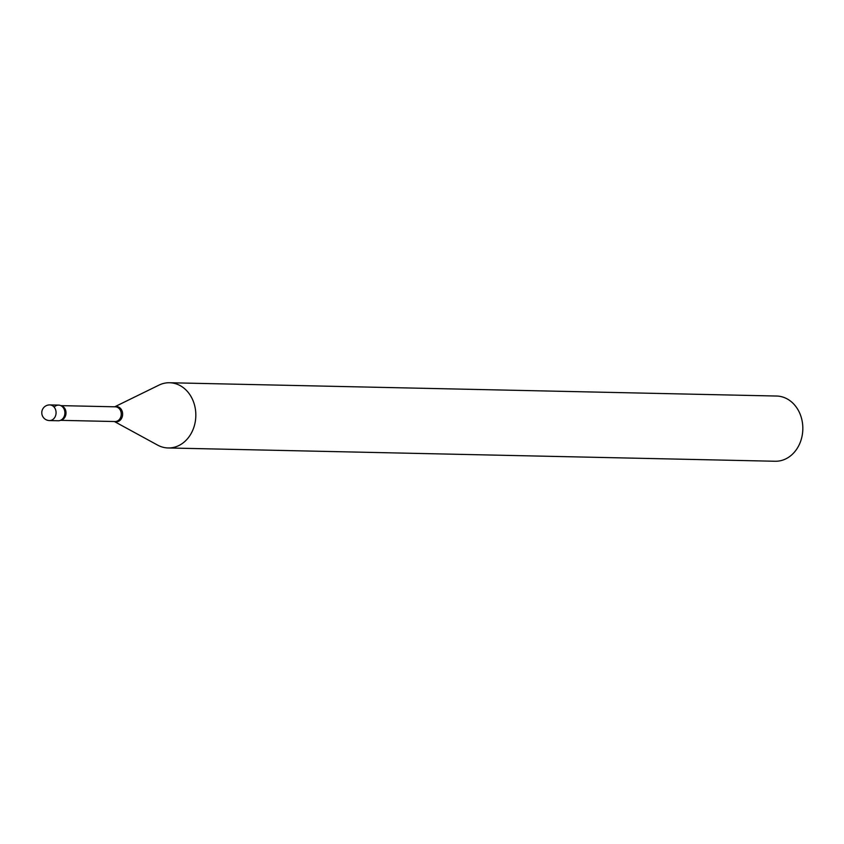 <?xml version="1.0" encoding="UTF-8"?>
<svg xmlns="http://www.w3.org/2000/svg" width="844" height="844" viewBox="0 0 844 844"><rect width="100%" height="100%" fill="white"/><g stroke="black" fill="none" stroke-linecap="round" stroke-linejoin="round"><path stroke-width="1.27" d="M58.605 405.109A7.828 6.467 91.3 0 1 63.827 408.57A7.828 6.467 91.3 0 1 64.081 416.683A7.828 6.467 91.3 0 1 58.257 420.766L49.437 420.565A7.828 6.467 91.3 0 0 53.172 419.246A7.828 6.467 91.3 0 0 55.008 408.38A7.828 6.467 91.3 0 0 49.785 404.92L58.605 405.109M54.871 406.439A7.828 6.467 91.3 0 1 62.013 406.386A7.828 6.467 91.3 0 1 61.992 419.436A7.828 6.467 91.3 0 1 61.728 419.637M114.689 406.808L158.957 385.128A32.621 26.945 91.3 0 1 169.591 382.743L776.596 396.036A32.621 26.945 91.3 0 1 801.8 419.426A32.621 26.945 91.3 0 1 790.712 455.728A32.621 26.945 91.3 0 1 775.172 461.257L168.167 447.964A32.621 26.945 91.3 0 1 157.638 445.115L114.362 421.515M169.591 382.743A32.621 26.945 91.3 0 1 194.795 406.133A32.621 26.945 91.3 0 1 183.707 442.435A32.621 26.945 91.3 0 1 168.167 447.964M60.8 405.626L115.354 406.819A7.364 6.077 91.3 0 1 121.03 412.094A7.364 6.077 91.3 0 1 118.529 420.291A7.364 6.077 91.3 0 1 115.027 421.536L60.473 420.344M114.837 406.808A7.628 6.298 91.3 0 1 122.106 411.102A7.628 6.298 91.3 0 1 119.795 420.534A7.628 6.298 91.3 0 1 114.52 421.525M60.958 405.7A7.364 6.077 91.3 0 1 65.885 411.397A7.364 6.077 91.3 0 1 63.279 419.078A7.364 6.077 91.3 0 1 60.641 420.27M49.785 404.92A7.828 7.828 0 0 0 42.2 415.269A7.828 7.828 0 0 0 49.437 420.565"/></g></svg>
